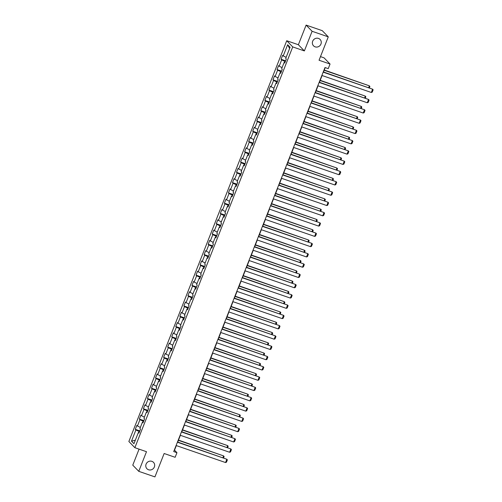 <?xml version="1.0" encoding="UTF-8"?>
<svg xmlns="http://www.w3.org/2000/svg" width="502" height="502" viewBox="0 0 502 502"><rect width="100%" height="100%" fill="white"/><g stroke="black" fill="none" stroke-linecap="round" stroke-linejoin="round"><path stroke-width="0.75" d="M147.538 462.147A4.581 4.33 -44.1 0 1 146.904 462.769M151.88 461.332A4.581 4.33 -44.1 0 1 153.888 467.877A4.581 4.33 -44.1 0 1 146.935 468.736A4.581 4.33 -44.1 0 1 151.88 461.332M314.126 39.231A4.581 4.33 -44.1 0 1 313.493 39.853M318.475 38.416A4.581 4.33 -44.1 0 1 320.477 44.96A4.581 4.33 -44.1 0 1 313.524 45.82A4.581 4.33 -44.1 0 1 318.475 38.416M139.073 449.139L132.766 465.147L138.765 471.334L154.93 476.9L164.141 453.507L175.135 457.291L176.949 452.678L174.52 450.168L176.321 445.594M286.73 40.731L128.863 441.503L134.862 447.69L292.729 46.912L286.73 40.731L298.37 44.734L304.369 50.922L312.106 31.287L306.107 25.1L298.37 44.734M306.107 25.1L322.265 30.666L328.27 36.853L319.052 60.246L330.046 64.03L324.047 57.843L320.483 56.613M312.106 31.287L328.27 36.853M139.161 432.586L138.364 432.492L138.954 433.101L140.51 429.147L139.92 428.539L142.411 422.213L143.001 422.822L144.563 418.869L143.967 418.26L146.458 411.935L147.055 412.544L148.611 408.59L148.021 407.982L150.512 401.65L151.102 402.265L152.658 398.312L152.068 397.697L154.56 391.372L155.149 391.98L156.712 388.027L156.116 387.418L158.607 381.093L159.203 381.702L160.759 377.749L160.163 377.14L162.661 370.815L163.25 371.424L164.807 367.47L164.217 366.862L166.708 360.536L167.298 361.145L168.854 357.192L168.264 356.583L170.755 350.252L171.351 350.867L172.908 346.913L172.311 346.298L174.809 339.973L175.399 340.582L176.955 336.629L176.365 336.02L178.856 329.695L179.446 330.303L181.002 326.35L180.413 325.742L182.904 319.416L183.494 320.025L185.056 316.072L184.46 315.463L186.951 309.138L187.547 309.747L189.103 305.793L188.514 305.185L191.005 298.853L191.595 299.468L193.151 295.515L192.561 294.9L195.052 288.575L195.642 289.183L197.204 285.23L196.608 284.621L199.099 278.296L199.696 278.905L201.252 274.952L200.662 274.343L203.153 268.018L203.743 268.626L205.299 264.673L204.709 264.065L207.2 257.739L207.79 258.348L209.347 254.395L208.757 253.786L211.248 247.455L211.844 248.07L213.4 244.116L212.804 243.501L215.302 237.176L215.891 237.791L217.448 233.832L216.858 233.223L219.349 226.898L219.939 227.506L221.495 223.553L220.905 222.944L223.396 216.619L223.986 217.228L225.549 213.275L224.952 212.666L227.444 206.341L228.04 206.95L229.596 202.996L229.006 202.388L231.497 196.056L232.087 196.671L233.643 192.718L233.053 192.103L235.545 185.778L236.135 186.393L237.697 182.433L237.101 181.824L239.592 175.499L240.188 176.108L241.744 172.155L241.155 171.546L243.646 165.221L244.236 165.829L245.792 161.876L245.202 161.267L247.693 154.942L248.283 155.551L249.839 151.598L249.249 150.989L251.74 144.664L252.337 145.273L253.893 141.319L253.297 140.704L255.794 134.379L256.384 134.994L257.94 131.035L257.35 130.426L259.841 124.101L260.431 124.709L261.988 120.756L261.398 120.147L263.889 113.822L264.479 114.431L266.041 110.478L265.445 109.869L267.936 103.544L268.532 104.152L270.089 100.199L269.499 99.591L271.99 93.265L272.58 93.874L274.136 89.921L273.546 89.306L276.037 82.981L276.627 83.596L278.19 79.636L277.593 79.027L280.085 72.702L280.681 73.311L282.237 69.358L281.647 68.749L284.138 62.424L284.728 63.032L286.284 59.079L285.694 58.47L290.106 47.27L287.64 44.728L289.616 48.506M138.364 432.492L133.952 443.693L131.486 441.151L135.898 429.95L135.308 429.342L139.826 430.898M287.64 44.728L283.228 55.929L282.639 55.32L281.082 59.274L281.672 59.882L279.181 66.208L278.585 65.599L277.029 69.552L277.625 70.161L275.127 76.486L274.538 75.877L272.981 79.831L273.571 80.439L271.08 86.771L270.49 86.156L268.934 90.109L269.524 90.724L267.033 97.049L266.443 96.434L264.88 100.394L265.476 101.002L262.985 107.328L262.389 106.719L260.833 110.672L261.423 111.281L258.932 117.606L258.342 116.997L256.786 120.951L257.375 121.559L254.884 127.885L254.294 127.276L252.732 131.229L253.328 131.838L250.837 138.163L250.241 137.554L248.685 141.508L249.274 142.122L246.783 148.448L246.193 147.833L244.637 151.792L245.227 152.401L242.736 158.726L242.146 158.117L240.59 162.071L241.18 162.679L238.688 169.005L238.092 168.396L236.536 172.349L237.132 172.958L234.635 179.283L234.045 178.674L232.489 182.628L233.079 183.236L230.587 189.561L229.998 188.953L228.441 192.906L229.031 193.521L226.54 199.846L225.95 199.231L224.388 203.191L224.984 203.799L222.493 210.125L221.897 209.516L220.34 213.469L220.93 214.078L218.439 220.403L217.849 219.794L216.293 223.748L216.883 224.356L214.392 230.682L213.802 230.073L212.239 234.026L212.835 234.635L210.344 240.96L209.748 240.351L208.192 244.305L208.782 244.92L206.291 251.245L205.701 250.63L204.145 254.583L204.734 255.198L202.243 261.523L201.653 260.914L200.097 264.868L200.687 265.476L198.196 271.802L197.6 271.193L196.044 275.146L196.64 275.755L194.142 282.08L193.552 281.471L191.996 285.425L192.586 286.033L190.095 292.359L189.505 291.75L187.949 295.703L188.539 296.318L186.047 302.643L185.451 302.028L183.895 305.982L184.491 306.596L182 312.922L181.404 312.313L179.848 316.266L180.438 316.875L177.946 323.2L177.357 322.591L175.8 326.545L176.39 327.153L173.899 333.479L173.309 332.87L171.747 336.823L172.343 337.432L169.852 343.757L169.256 343.148L167.699 347.102L168.289 347.71L165.798 354.042L165.208 353.427L163.652 357.38L164.242 357.995L161.751 364.32L161.161 363.712L159.598 367.665L160.194 368.273L157.703 374.599L157.107 373.99L155.551 377.943L156.141 378.552L153.65 384.877L153.06 384.268L151.504 388.222L152.093 388.83L149.602 395.156L149.012 394.547L147.456 398.5L148.046 399.109L145.555 405.44L144.959 404.825L143.403 408.779L143.999 409.394L141.501 415.719L140.911 415.11L139.355 419.063L139.945 419.672L137.454 425.997L136.864 425.389L135.308 429.342M330.046 64.03L328.226 68.642L324.995 67.525L173.717 451.568L176.949 452.678M143.578 421.366L143.183 421.228L142.781 422.251M143.208 422.301L142.411 422.213M137.454 425.997L140.365 427.403M139.945 419.672L143.183 421.228M147.626 411.088L147.23 410.95L146.829 411.973M147.255 412.023L146.458 411.935M141.501 415.719L144.419 417.124M143.999 409.394L147.23 410.95M151.673 400.809L151.278 400.671L150.876 401.694M151.309 401.744L150.512 401.65M145.555 405.44L148.466 406.84M148.046 399.109L151.278 400.671M155.727 390.525L155.331 390.393L154.923 391.416M155.356 391.466L154.56 391.372M149.602 395.156L152.514 396.561M152.093 388.83L155.331 390.393M159.774 380.246L159.379 380.114L158.977 381.137M159.404 381.187L158.607 381.093M153.65 384.877L156.568 386.283M156.141 378.552L159.379 380.114M163.821 369.968L163.426 369.83L163.024 370.859M163.451 370.903L162.661 370.815M157.703 374.599L160.615 376.004M160.194 368.273L163.426 369.83M167.875 359.689L167.48 359.551L167.072 360.574M167.505 360.624L166.708 360.536M161.751 364.32L164.662 365.726M164.242 357.995L167.48 359.551M171.922 349.411L171.527 349.273L171.126 350.296M171.552 350.346L170.755 350.252M165.798 354.042L168.71 355.441M168.289 347.71L171.527 349.273M175.97 339.126L175.575 338.994L175.173 340.017M175.6 340.067L174.809 339.973M169.852 343.757L172.763 345.163M172.343 337.432L175.575 338.994M180.023 328.848L179.628 328.716L179.22 329.739M179.653 329.789L178.856 329.695M173.899 333.479L176.811 334.884M176.39 327.153L179.628 328.716M184.071 318.569L183.676 318.431L183.274 319.46M183.701 319.504L182.904 319.416M177.946 323.2L180.858 324.606M180.438 316.875L183.676 318.431M188.118 308.291L187.723 308.153L187.321 309.176M187.748 309.226L186.951 309.138M182 312.922L184.912 314.327M184.491 306.596L187.723 308.153M192.166 298.012L191.77 297.874L191.369 298.897M191.802 298.947L191.005 298.853M186.047 302.643L188.959 304.043M188.539 296.318L191.77 297.874M196.219 287.728L195.824 287.596L195.416 288.619M195.849 288.669L195.052 288.575M190.095 292.359L193.006 293.764M192.586 286.033L195.824 287.596M200.267 277.449L199.871 277.317L199.47 278.34M199.896 278.39L199.099 278.296M194.142 282.08L197.06 283.486M196.64 275.755L199.871 277.317M204.314 267.171L203.919 267.033L203.517 268.062M203.95 268.106L203.153 268.018M198.196 271.802L201.107 273.207M200.687 265.476L203.919 267.033M208.368 256.892L207.972 256.754L207.564 257.777M207.997 257.827L207.2 257.739M202.243 261.523L205.155 262.929M204.734 255.198L207.972 256.754M212.415 246.614L212.02 246.476L211.618 247.499M212.045 247.549L211.248 247.455M206.291 251.245L209.202 252.644M208.782 244.92L212.02 246.476M216.462 236.329L216.067 236.197L215.665 237.22M216.092 237.27L215.302 237.176M210.344 240.96L213.256 242.366M212.835 234.635L216.067 236.197M220.516 226.051L220.121 225.919L219.713 226.942M220.146 226.992L219.349 226.898M214.392 230.682L217.303 232.087M216.883 224.356L220.121 225.919M224.563 215.772L224.168 215.634L223.767 216.663M224.193 216.707L223.396 216.619M218.439 220.403L221.351 221.809M220.93 214.078L224.168 215.634M228.611 205.494L228.215 205.356L227.814 206.378M228.241 206.429L227.444 206.341M222.493 210.125L225.404 211.53M224.984 203.799L228.215 205.356M232.658 195.215L232.263 195.077L231.861 196.1M232.294 196.15L231.497 196.056M226.54 199.846L229.452 201.246M229.031 193.521L232.263 195.077M236.712 184.937L236.316 184.799L235.915 185.822M236.342 185.872L235.545 185.778M230.587 189.561L233.499 190.967M233.079 183.236L236.316 184.799M240.759 174.652L240.364 174.52L239.962 175.543M240.389 175.593L239.592 175.499M234.635 179.283L237.553 180.689M237.132 172.958L240.364 174.52M244.807 164.374L244.411 164.236L244.01 165.265M244.443 165.309L243.646 165.221M238.688 169.005L241.6 170.41M241.18 162.679L244.411 164.236M248.86 154.095L248.465 153.957L248.057 154.98M248.49 155.03L247.693 154.942M242.736 158.726L245.647 160.132M245.227 152.401L248.465 153.957M252.908 143.817L252.512 143.679L252.111 144.701M252.537 144.752L251.74 144.664M246.783 148.448L249.701 149.847M249.274 142.122L252.512 143.679M256.955 133.538L256.56 133.4L256.158 134.423M256.585 134.473L255.794 134.379M250.837 138.163L253.748 139.569M253.328 131.838L256.56 133.4M261.009 123.254L260.613 123.122L260.205 124.145M260.638 124.195L259.841 124.101M254.884 127.885L257.796 129.29M257.375 121.559L260.613 123.122M265.056 112.975L264.661 112.837L264.259 113.866M264.686 113.91L263.889 113.822M258.932 117.606L261.843 119.012M261.423 111.281L264.661 112.837M269.103 102.697L268.708 102.559L268.306 103.581M268.733 103.632L267.936 103.544M262.985 107.328L265.897 108.733M265.476 101.002L268.708 102.559M273.151 92.418L272.755 92.28L272.354 93.303M272.787 93.353L271.99 93.265M267.033 97.049L269.944 98.448M269.524 90.724L272.755 92.28M277.204 82.14L276.809 82.002L276.407 83.025M276.834 83.075L276.037 82.981M271.08 86.771L273.992 88.17M273.571 80.439L276.809 82.002M281.252 71.855L280.856 71.723L280.455 72.746M280.882 72.796L280.085 72.702M275.127 76.486L278.045 77.892M277.625 70.161L280.856 71.723M285.299 61.577L284.904 61.439L284.502 62.468M284.935 62.512L284.138 62.424M279.181 66.208L282.093 67.613M281.672 59.882L284.904 61.439M283.228 55.929L286.14 57.335M304.369 50.922L292.729 46.912M138.765 471.334L146.496 451.7L134.862 447.69M177.714 442.055L180.369 435.316M181.768 431.776L184.422 425.037M185.815 421.492L188.47 414.752M189.863 411.213L192.517 404.474M193.916 400.935L196.571 394.195M197.964 390.656L200.618 383.917M202.011 380.378L204.665 373.639M206.058 370.093L208.719 363.354M210.112 359.815L212.766 353.075M214.159 349.536L216.814 342.797M218.207 339.258L220.861 332.519M222.26 328.979L224.915 322.24M226.308 318.695L228.962 311.955M230.355 308.416L233.01 301.677M234.409 298.138L237.063 291.398M238.456 287.859L241.111 281.12M242.504 277.581L245.158 270.842M246.557 267.296L249.212 260.557M250.605 257.018L253.259 250.278M254.652 246.739L257.306 240M258.699 236.461L261.36 229.721M262.753 226.182L265.407 219.443M266.8 215.904L269.455 209.158M270.848 205.619L273.502 198.88M274.901 195.341L277.556 188.601M278.949 185.062L281.603 178.323M282.996 174.784L285.651 168.044M287.05 164.505L289.704 157.76M291.097 154.221L293.752 147.481M295.145 143.942L297.799 137.203M299.192 133.664L301.853 126.924M303.246 123.385L305.9 116.646M307.293 113.107L309.947 106.361M311.34 102.822L313.995 96.083M315.394 92.544L318.048 85.804M319.441 82.265L322.096 75.526M323.489 71.987L325.214 67.601M139.525 431.645L139.136 431.513L138.728 432.536M131.486 441.151L135.333 440.185M135.898 429.95L139.136 431.513M281.082 59.274L285.594 60.83M277.029 69.552L281.547 71.108M272.981 79.831L277.499 81.387M268.934 90.109L273.452 91.665M264.88 100.394L269.398 101.944M260.833 110.672L265.351 112.228M256.786 120.951L261.304 122.507M252.732 131.229L257.25 132.785M248.685 141.508L253.203 143.064M244.637 151.792L249.155 153.342M240.59 162.071L245.101 163.627M236.536 172.349L241.054 173.905M232.489 182.628L237.007 184.184M228.441 192.906L232.959 194.462M224.388 203.191L228.906 204.741M220.34 213.469L224.858 215.025M216.293 223.748L220.811 225.304M212.239 234.026L216.757 235.582M208.192 244.305L212.71 245.861M204.145 254.583L208.663 256.139M200.097 264.868L204.609 266.424M196.044 275.146L200.562 276.702M191.996 285.425L196.514 286.981M187.949 295.703L192.467 297.259M183.895 305.982L188.413 307.538M179.848 316.266L184.366 317.822M175.8 326.545L180.318 328.101M171.747 336.823L176.265 338.379M167.699 347.102L172.217 348.658M163.652 357.38L168.17 358.936M159.598 367.665L164.116 369.221M155.551 377.943L160.069 379.499M151.504 388.222L156.022 389.778M147.456 398.5L151.968 400.056M143.403 408.779L147.921 410.335M139.355 419.063L143.873 420.62M323.175 72.156L372.616 89.18L323.269 71.911M321.876 75.451L371.317 92.475L372.616 89.18L373.137 89.833L372.233 92.142L371.317 92.475M324.166 70.267L369.372 85.836L324.261 70.023M368.694 87.549L369.372 85.836L369.899 86.495L369.384 87.787M319.121 82.435L368.568 99.459L319.222 82.19M317.822 85.729L367.269 102.753L368.568 99.459L369.089 100.118L368.179 102.421L367.269 102.753M315.074 92.713L364.515 109.737L315.168 92.468M313.775 96.007L363.216 113.032L364.515 109.737L365.042 110.396L364.132 112.699L363.216 113.032M320.119 80.552L365.324 96.114L320.213 80.301M364.647 97.827L365.324 96.114L365.845 96.773L365.337 98.066M316.065 90.831L361.271 106.393L316.166 90.586M360.599 108.112L361.271 106.393L361.798 107.051L361.289 108.344M311.027 102.992L360.467 120.016L311.121 102.747M309.728 106.286L359.168 123.31L360.467 120.016L360.994 120.675L360.085 122.984L359.168 123.31M306.973 113.27L356.42 130.294L307.073 113.025M305.68 116.571L355.121 133.588L356.42 130.294L356.941 130.953L356.031 133.262L355.121 133.588M302.926 123.555L352.366 140.579L303.02 123.31M301.627 126.849L351.074 143.873L352.366 140.579L352.893 141.231L351.984 143.541L351.074 143.873M312.018 101.109L357.223 116.671L312.112 100.864M356.546 118.39L357.223 116.671L357.75 117.33L357.236 118.629M307.971 111.388L353.176 126.956L308.065 111.143M352.498 128.669L353.176 126.956L353.697 127.608L353.188 128.907M303.917 121.666L349.128 137.234L304.017 121.421M348.451 138.947L349.128 137.234L349.649 137.893L349.141 139.186M298.878 133.833L348.319 150.857L298.972 133.588M297.579 137.128L347.02 154.152L348.319 150.857L348.846 151.516L347.936 153.819L347.02 154.152M299.87 131.951L345.075 147.513L299.97 131.7M344.403 149.226L345.075 147.513L345.602 148.172L345.087 149.464M294.831 144.112L344.272 161.136L294.925 143.867M293.532 147.406L342.973 164.43L344.272 161.136L344.792 161.795L343.889 164.098L342.973 164.43M295.822 142.229L341.027 157.791L295.916 141.984M340.35 159.51L341.027 157.791L341.548 158.45L341.04 159.743M290.777 154.39L340.218 171.414L290.878 154.145M289.478 157.684L338.925 174.709L340.218 171.414L340.745 172.073L339.835 174.382L338.925 174.709M291.775 152.508L336.98 168.07L291.869 152.263M336.302 169.789L336.98 168.07L337.501 168.728L336.993 170.027M286.73 164.669L336.171 181.693L286.824 164.424M285.431 167.969L334.872 184.987L336.171 181.693L336.698 182.351L335.788 184.661L334.872 184.987M287.721 162.786L332.926 178.348L287.822 162.541M332.255 180.067L332.926 178.348L333.453 179.007L332.945 180.306M282.682 174.953L332.123 191.971L282.777 174.709M281.384 178.248L330.824 195.272L332.123 191.971L332.644 192.63L331.74 194.939L330.824 195.272M283.674 173.064L328.879 188.633L283.768 172.82M328.201 190.346L328.879 188.633L329.406 189.292L328.892 190.584M278.629 185.232L328.076 202.256L278.729 184.987M277.33 188.526L326.777 205.55L328.076 202.256L328.597 202.915L327.687 205.218L326.777 205.55M279.627 183.349L324.832 198.911L279.721 183.098M324.154 200.624L324.832 198.911L325.352 199.57L324.844 200.863M274.581 195.51L324.022 212.534L274.676 195.265M273.283 198.805L322.723 215.829L324.022 212.534L324.549 213.193L323.639 215.496L322.723 215.829M275.573 193.628L320.778 209.19L275.673 193.383M320.107 210.909L320.778 209.19L321.305 209.849L320.797 211.141M270.534 205.789L319.975 222.813L270.628 205.544M269.235 209.083L318.676 226.107L319.975 222.813L320.496 223.472L319.592 225.781L318.676 226.107M271.526 203.906L316.731 219.468L271.62 203.661M316.053 221.187L316.731 219.468L317.258 220.127L316.743 221.426M266.48 216.067L315.927 233.091L266.581 215.822M265.188 219.361L314.628 236.386L315.927 233.091L316.448 233.75L315.538 236.059L314.628 236.386M267.478 214.185L312.683 229.747L267.572 213.94M312.006 231.466L312.683 229.747L313.204 230.405L312.696 231.704M262.433 226.352L311.874 243.37L262.527 226.107M261.134 229.646L310.581 246.67L311.874 243.37L312.401 244.028L311.491 246.338L310.581 246.67M263.424 224.463L308.63 240.031L263.525 224.218M307.958 241.744L308.63 240.031L309.157 240.69L308.648 241.983M258.386 236.63L307.826 253.654L258.48 236.386M257.087 239.925L306.527 256.949L307.826 253.654L308.353 254.313L307.444 256.616L306.527 256.949M259.377 234.741L304.582 250.31L259.478 234.497M303.905 252.023L304.582 250.31L305.109 250.969L304.595 252.261M254.332 246.909L303.779 263.933L254.432 246.664M253.039 250.203L302.48 267.227L303.779 263.933L304.3 264.592L303.39 266.895L302.48 267.227M255.33 245.026L300.535 260.588L255.424 244.781M299.857 262.301L300.535 260.588L301.056 261.247L300.547 262.54M250.285 257.187L299.725 274.211L250.385 256.942M248.986 260.482L298.433 277.506L299.725 274.211L300.252 274.87L299.343 277.179L298.433 277.506M251.282 255.305L296.487 270.867L251.376 255.06M295.81 272.586L296.487 270.867L297.008 271.526L296.5 272.824M246.237 267.466L295.678 284.49L246.331 267.221M244.938 270.76L294.379 287.784L295.678 284.49L296.205 285.149L295.295 287.458L294.379 287.784M247.229 265.583L292.434 281.145L247.329 265.338M291.762 282.864L292.434 281.145L292.961 281.804L292.453 283.103M242.19 277.75L291.631 294.768L242.284 277.506M240.891 281.045L290.332 298.069L291.631 294.768L292.151 295.427L291.248 297.736L290.332 298.069M243.181 275.862L288.386 291.43L243.275 275.617M287.709 293.143L288.386 291.43L288.914 292.089L288.399 293.381M238.136 288.029L287.583 305.053L238.237 287.784M236.837 291.323L286.284 308.347L287.583 305.053L288.104 305.712L287.194 308.015L286.284 308.347M239.134 286.14L284.339 301.708L239.228 285.895M283.661 303.421L284.339 301.708L284.86 302.367L284.352 303.66M234.089 298.307L283.53 315.331L234.183 298.062M232.79 301.602L282.231 318.626L283.53 315.331L284.057 315.99L283.147 318.293L282.231 318.626M235.08 296.425L280.285 311.987L235.181 296.18M279.614 313.7L280.285 311.987L280.813 312.646L280.304 313.938M230.041 308.586L279.482 325.61L230.136 308.341M228.743 311.88L278.183 328.904L279.482 325.61L280.003 326.269L279.099 328.572L278.183 328.904M231.033 306.703L276.238 322.265L231.127 306.458M275.56 323.985L276.238 322.265L276.765 322.924L276.251 324.223M225.988 318.864L275.435 335.888L226.088 318.619M224.695 322.158L274.136 339.183L275.435 335.888L275.956 336.547L275.046 338.856L274.136 339.183M226.986 316.982L272.191 332.544L227.08 316.737M271.513 334.263L272.191 332.544L272.712 333.202L272.203 334.501M221.94 329.149L271.381 346.167L222.035 328.904M220.642 332.443L270.082 349.467L271.381 346.167L271.908 346.826L270.998 349.135L270.082 349.467M222.932 327.26L268.137 342.828L223.032 327.015M267.466 344.541L268.137 342.828L268.664 343.487L268.156 344.78M217.893 339.427L267.334 356.451L217.987 339.183M216.594 342.722L266.035 359.746L267.334 356.451L267.861 357.11L266.951 359.413L266.035 359.746M218.885 337.539L264.09 353.107L218.979 337.294M263.412 354.82L264.09 353.107L264.617 353.766L264.102 355.058M213.839 349.706L263.286 366.73L213.94 349.461M212.547 353L261.988 370.024L263.286 366.73L263.807 367.389L262.897 369.692L261.988 370.024M214.837 347.823L260.042 363.385L214.931 347.579M259.365 365.098L260.042 363.385L260.563 364.044L260.055 365.337M209.792 359.984L259.233 377.008L209.892 359.739M208.493 363.279L257.94 380.303L259.233 377.008L259.76 377.667L258.85 379.97L257.94 380.303M210.784 358.102L255.995 373.664L210.884 357.857M255.317 375.383L255.995 373.664L256.516 374.323L256.007 375.615M205.745 370.263L255.185 387.287L205.839 370.018M204.446 373.557L253.886 390.581L255.185 387.287L255.713 387.946L254.803 390.255L253.886 390.581M206.736 368.38L251.941 383.942L206.837 368.135M251.27 385.661L251.941 383.942L252.468 384.601L251.96 385.9M201.697 380.547L251.138 397.565L201.791 380.303M200.398 383.842L249.839 400.86L251.138 397.565L251.659 398.224L250.755 400.533L249.839 400.86M202.689 378.659L247.894 394.227L202.783 378.414M247.216 395.94L247.894 394.227L248.415 394.886L247.906 396.178M197.644 390.826L247.084 407.85L197.744 390.581M196.345 394.12L245.792 411.144L247.084 407.85L247.612 408.509L246.702 410.812L245.792 411.144M198.641 388.937L243.846 404.505L198.736 388.692M243.169 406.218L243.846 404.505L244.367 405.164L243.859 406.457M193.596 401.104L243.037 418.128L193.69 400.86M192.297 404.399L241.738 421.423L243.037 418.128L243.564 418.787L242.654 421.09L241.738 421.423M194.588 399.222L239.793 414.784L194.688 398.977M239.121 416.497L239.793 414.784L240.32 415.443L239.812 416.735M189.549 411.383L238.99 428.407L189.643 411.138M188.25 414.677L237.691 431.701L238.99 428.407L239.51 429.066L238.607 431.369L237.691 431.701M190.54 409.5L235.745 425.062L190.635 409.255M235.068 426.782L235.745 425.062L236.273 425.721L235.758 427.014M185.495 421.661L234.942 438.685L185.596 421.416M184.203 424.956L233.643 441.98L234.942 438.685L235.463 439.344L234.553 441.653L233.643 441.98M186.493 419.779L231.698 435.341L186.587 419.534M231.02 437.06L231.698 435.341L232.219 436L231.711 437.298M181.448 431.946L230.889 448.964L181.542 431.695M180.149 435.24L229.59 452.258L230.889 448.964L231.416 449.623L230.506 451.932L229.59 452.258M182.439 430.057L227.644 445.625L182.54 429.812M226.973 447.338L227.644 445.625L228.172 446.284L227.663 447.577M177.401 442.224L226.841 459.248L177.495 441.98M176.102 445.519L225.542 462.543L226.841 459.248L227.368 459.901L226.458 462.21L225.542 462.543M178.392 440.336L223.597 455.904L178.486 440.091M222.919 457.617L223.597 455.904L224.124 456.563L223.61 457.855"/></g></svg>
